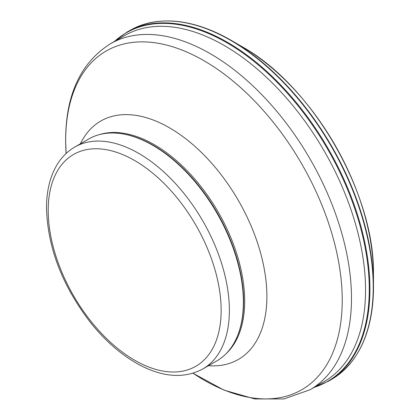 <?xml version="1.0" encoding="UTF-8"?>
<svg xmlns="http://www.w3.org/2000/svg" width="420" height="420" viewBox="0 0 420 420"><rect width="100%" height="100%" fill="white"/><g stroke="black" fill="none" stroke-linecap="round" stroke-linejoin="round"><path stroke-width="0.63" d="M74.739 147.068L88.741 138.989A128.1 73.962 60 0 1 120.467 133.555A128.1 73.962 60 0 1 216.841 212.951A128.1 73.962 60 0 1 237.41 336.105A128.1 73.962 60 0 1 216.841 360.869L202.839 368.949C184.669 378.651 163.826 377.444 140.317 365.332C122.446 355.882 105.892 341.67 90.647 322.702C62.328 285.899 47.612 247.695 46.505 208.089C46.505 190.386 50.274 175.523 57.808 163.501C62.291 156.508 67.935 151.032 74.739 147.068A128.1 73.962 60 0 1 202.839 221.03A128.1 73.962 60 0 1 202.839 368.949M120.467 133.555L121.154 133.649A127.638 73.689 60 0 1 217.177 212.751A127.638 73.689 60 0 1 237.673 335.465L237.41 336.105M373.448 273.651A186.333 107.578 -120 0 0 242.293 46.804L231.856 40.724A201.233 116.183 -120 0 0 164.734 21M357.016 354.05A201.233 116.183 -120 0 0 373.495 285.721A201.233 116.183 -120 0 0 231.856 40.724C192.712 18.543 158.912 15.015 130.463 30.135L127.123 32.03L113.972 41.716M331.942 379.176A201.511 116.34 -120 0 0 331.511 146.779A201.511 116.34 -120 0 0 130.468 30.135M328.629 381.124A201.542 116.361 -120 0 0 328.193 148.696A201.542 116.361 -120 0 0 127.123 32.03M314.333 387.282A201.275 116.209 -120 0 0 327.579 149.011A201.275 116.209 -120 0 0 114.613 41.349M48.206 210.467A122.278 70.597 60 0 1 177.907 198.881A122.278 70.597 60 0 1 177.907 371.81A122.278 70.597 60 0 1 48.206 210.467M99.367 134.615A127.638 73.689 60 0 1 218.253 212.132A127.638 73.689 60 0 1 225.939 353.85M80.377 143.813A137.618 79.454 60 0 1 238.387 200.508A137.618 79.454 60 0 1 208.483 365.694M192.959 373.228L223.981 390.122L254.735 398.937L283.983 398.947L310.123 389.713A199.726 115.311 60 0 0 310.123 159.091A199.726 115.311 60 0 0 110.402 43.78C80.724 62.596 65.798 94.658 65.625 139.965L66.092 153.489A195.562 112.907 60 0 1 65.672 140.548A195.562 112.907 60 0 1 207.617 62.879A195.562 112.907 60 0 1 342.043 308.569A195.562 112.907 60 0 1 192.98 373.223M110.402 43.78L124.467 35.658A199.726 115.311 60 0 1 324.188 150.969A199.726 115.311 60 0 1 324.188 381.591L310.123 389.713M313.698 387.649L328.661 381.108L331.968 379.16C359.289 362.082 373.133 331.049 373.495 286.057L373.448 273.982C374.897 193.951 312.333 85.575 242.293 46.804"/></g></svg>
